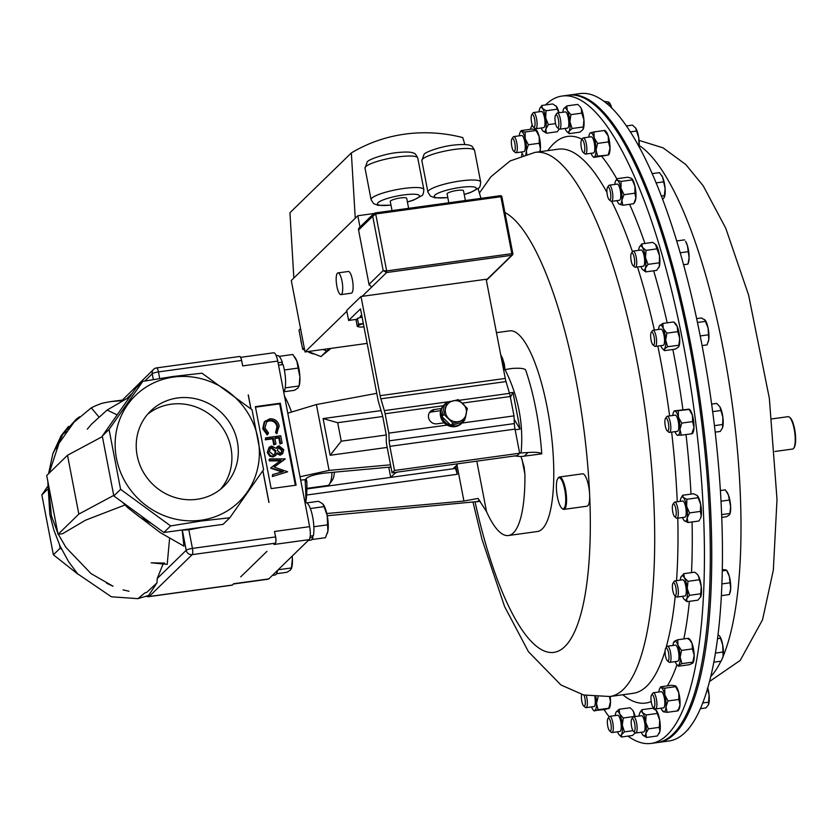<?xml version="1.0" encoding="UTF-8"?>
<svg xmlns="http://www.w3.org/2000/svg" width="837" height="837" viewBox="0 0 837 837"><rect width="100%" height="100%" fill="white"/><g stroke="black" fill="none" stroke-linecap="round" stroke-linejoin="round"><path stroke-width="1.26" d="M177.507 397.993A52.522 49.613 45.8 0 0 150.618 411.019A52.522 49.613 45.8 0 0 142.374 470.404A52.522 49.613 45.8 0 0 197.009 499.302A52.522 49.613 45.8 0 0 223.897 486.276A52.522 49.613 45.8 0 0 232.142 426.891A52.522 49.613 45.8 0 0 177.507 397.993M220.549 489.237A52.522 49.613 45.8 0 0 224.609 431.055A52.522 49.613 45.8 0 0 171.104 404.219A52.522 49.613 45.8 0 0 147.574 414.284M658.51 742.419L669.276 740.933A326.733 87.927 -97.8 0 0 715.53 435.198A326.733 87.927 -97.8 0 0 596.875 96.893A326.733 87.927 -97.8 0 0 580.093 93.577L569.327 95.062A326.733 87.927 82.2 0 1 676.233 279.495A326.733 87.927 82.2 0 1 707.882 632.102A326.733 87.927 82.2 0 1 658.51 742.419A326.733 87.927 82.2 0 1 657.798 742.503M774.957 451.467L792.576 449.04A16.332 4.394 -97.8 0 0 793.706 448.224A16.332 4.394 -97.8 0 0 794.7 432.258A16.332 4.394 -97.8 0 0 789.417 417.15A16.332 4.394 -97.8 0 0 788.956 416.836A16.332 4.394 -97.8 0 0 788.119 416.669L771.913 418.898M789.417 417.15L790.086 417.684A15.683 4.216 82.2 0 1 795.15 432.195A15.683 4.216 82.2 0 1 794.187 447.523L793.706 448.224M556.417 488.818A15.683 4.216 -97.8 0 0 561.951 508.352A15.683 4.216 -97.8 0 0 565.707 497.733A15.683 4.216 -97.8 0 0 562.61 482.122A15.683 4.216 -97.8 0 0 557.84 478.513A15.683 4.216 -97.8 0 0 556.417 488.818M557.84 478.513L558.331 477.812A16.332 4.394 82.2 0 1 559.461 477.006A16.332 4.394 82.2 0 1 566.534 497.827A16.332 4.394 82.2 0 1 563.918 509.367A16.332 4.394 82.2 0 1 562.61 508.896L561.951 508.352M559.461 477.006L582.573 473.815A16.332 4.394 82.2 0 1 589.635 494.646A16.332 4.394 82.2 0 1 587.03 506.186L563.918 509.367M673.084 504.104A6.55 1.758 82.2 0 1 675.836 508.917A6.55 1.758 82.2 0 1 675.511 516.722A6.55 1.758 82.2 0 1 674.664 516.711A6.55 1.758 82.2 0 1 672.55 510.654A6.55 1.758 82.2 0 1 672.948 504.251A6.55 1.758 82.2 0 1 673.084 504.104M674.015 502.755A8.171 2.197 82.2 0 1 674.162 502.514A8.171 2.197 82.2 0 1 674.329 502.326A8.171 2.197 82.2 0 1 674.727 502.106A8.171 2.197 82.2 0 1 677.897 509.105A8.171 2.197 82.2 0 1 677.363 518.082A8.171 2.197 82.2 0 1 676.955 518.291A8.171 2.197 82.2 0 1 676.306 518.051L674.664 516.711M674.727 502.106L682.657 501.018A8.171 2.197 82.2 0 1 685.838 508.017A8.171 2.197 82.2 0 1 685.294 516.984A8.171 2.197 82.2 0 1 684.896 517.203L676.955 518.291M650.747 334.047A6.55 1.758 82.2 0 1 651.259 332.394A6.55 1.758 82.2 0 1 653.666 335.093A6.55 1.758 82.2 0 1 654.461 343.055A6.55 1.758 82.2 0 1 652.975 344.844A6.55 1.758 82.2 0 1 650.747 334.047M651.259 332.394L652.473 330.657A8.171 2.197 82.2 0 1 653.038 330.249A8.171 2.197 82.2 0 1 655.758 335.03A8.171 2.197 82.2 0 1 656.47 343.955A8.171 2.197 82.2 0 1 655.266 346.434A8.171 2.197 82.2 0 1 654.618 346.194L652.975 344.844M653.038 330.249L660.968 329.15A8.171 2.197 82.2 0 1 663.689 333.942A8.171 2.197 82.2 0 1 664.4 342.867A8.171 2.197 82.2 0 1 663.197 345.336L655.266 346.434M583.985 695.076A6.55 1.758 82.2 0 1 585.053 699.188A6.55 1.758 82.2 0 1 583.724 706.062A6.55 1.758 82.2 0 1 581.663 700.36A6.55 1.758 82.2 0 1 581.663 694.448M586.339 695.62A8.171 2.197 82.2 0 1 587.019 698.832A8.171 2.197 82.2 0 1 586.026 707.652A8.171 2.197 82.2 0 1 585.366 707.411L583.724 706.062M594.814 696.886A8.171 2.197 82.2 0 1 594.95 697.734A8.171 2.197 82.2 0 1 593.956 706.564L586.026 707.652M581.181 146.778A6.55 1.758 82.2 0 1 581.537 140.03A6.55 1.758 82.2 0 1 584.571 145.607A6.55 1.758 82.2 0 1 583.253 152.48A6.55 1.758 82.2 0 1 581.181 146.778M581.537 140.03L582.751 138.293A8.171 2.197 82.2 0 1 583.316 137.885A8.171 2.197 82.2 0 1 586.549 145.251A8.171 2.197 82.2 0 1 585.544 154.071A8.171 2.197 82.2 0 1 584.885 153.83L583.253 152.48M583.316 137.885L591.246 136.787A8.171 2.197 82.2 0 1 594.479 144.152A8.171 2.197 82.2 0 1 593.475 152.972L585.544 154.071M555.58 123.688A6.55 1.758 82.2 0 1 555.58 115.14A6.55 1.758 82.2 0 1 558.279 118.927A6.55 1.758 82.2 0 1 558.813 125.581A6.55 1.758 82.2 0 1 557.296 127.601A6.55 1.758 82.2 0 1 555.58 123.688M555.58 115.14L556.793 113.403A8.171 2.197 82.2 0 1 557.358 112.995A8.171 2.197 82.2 0 1 560.162 118.122A8.171 2.197 82.2 0 1 559.587 129.18A8.171 2.197 82.2 0 1 558.938 128.94L557.296 127.601M557.358 112.995L565.299 111.907A8.171 2.197 82.2 0 1 568.093 117.023A8.171 2.197 82.2 0 1 567.528 128.092L559.587 129.18M610.654 722.279A6.55 1.758 82.2 0 1 611.188 728.943A6.55 1.758 82.2 0 1 609.681 730.952A6.55 1.758 82.2 0 1 607.955 727.039A6.55 1.758 82.2 0 1 607.965 718.502A6.55 1.758 82.2 0 1 610.654 722.279M607.965 718.502L609.179 716.765A8.171 2.197 82.2 0 1 609.744 716.357A8.171 2.197 82.2 0 1 612.538 721.473A8.171 2.197 82.2 0 1 611.973 732.542A8.171 2.197 82.2 0 1 611.324 732.302L609.681 730.952M609.744 716.357L617.675 715.258A8.171 2.197 82.2 0 1 620.479 720.385A8.171 2.197 82.2 0 1 619.903 731.444L611.973 732.542M666.848 648.393A6.55 1.758 82.2 0 1 668.983 656.386A6.55 1.758 82.2 0 1 667.413 660.811A6.55 1.758 82.2 0 1 667.235 660.634A6.55 1.758 82.2 0 1 665.258 654.45A6.55 1.758 82.2 0 1 665.697 648.351A6.55 1.758 82.2 0 1 666.848 648.393M665.697 648.351L666.911 646.614A8.171 2.197 82.2 0 1 667.476 646.206A8.171 2.197 82.2 0 1 668.344 646.666A8.171 2.197 82.2 0 1 670.939 655.517A8.171 2.197 82.2 0 1 669.705 662.391A8.171 2.197 82.2 0 1 669.045 662.151L667.413 660.811M667.476 646.206L675.407 645.118A8.171 2.197 82.2 0 1 676.286 645.568A8.171 2.197 82.2 0 1 678.87 654.419A8.171 2.197 82.2 0 1 677.635 661.303L669.705 662.391M606.951 192.238A6.55 1.758 82.2 0 1 607.505 187.342A6.55 1.758 82.2 0 1 610.759 194.759A6.55 1.758 82.2 0 1 609.221 199.792A6.55 1.758 82.2 0 1 606.951 192.238M607.505 187.342L608.719 185.605A8.171 2.197 82.2 0 1 609.284 185.197A8.171 2.197 82.2 0 1 612.778 194.864A8.171 2.197 82.2 0 1 611.512 201.382A8.171 2.197 82.2 0 1 610.864 201.142L609.221 199.792M609.284 185.197L617.214 184.098A8.171 2.197 82.2 0 1 620.709 193.765A8.171 2.197 82.2 0 1 619.443 200.284L611.512 201.382M634.038 721.117A6.55 1.758 82.2 0 1 635.084 728.65A6.55 1.758 82.2 0 1 633.504 731.402A6.55 1.758 82.2 0 1 632.249 729.09A6.55 1.758 82.2 0 1 631.789 718.941A6.55 1.758 82.2 0 1 634.038 721.117M631.789 718.941L633.013 717.204A8.171 2.197 82.2 0 1 633.578 716.796A8.171 2.197 82.2 0 1 635.806 719.914A8.171 2.197 82.2 0 1 637.135 728.316A8.171 2.197 82.2 0 1 635.806 732.982A8.171 2.197 82.2 0 1 635.147 732.741L633.504 731.402M633.578 716.796L641.508 715.708A8.171 2.197 82.2 0 1 643.737 718.826A8.171 2.197 82.2 0 1 645.065 727.217A8.171 2.197 82.2 0 1 643.737 731.894L635.806 732.982M532.206 124.839A6.55 1.758 82.2 0 1 531.757 114.7A6.55 1.758 82.2 0 1 533.996 116.877A6.55 1.758 82.2 0 1 535.042 124.399A6.55 1.758 82.2 0 1 533.472 127.151A6.55 1.758 82.2 0 1 532.206 124.839M531.757 114.7L532.97 112.964A8.171 2.197 82.2 0 1 533.535 112.556A8.171 2.197 82.2 0 1 535.764 115.673A8.171 2.197 82.2 0 1 537.092 124.064A8.171 2.197 82.2 0 1 535.764 128.741A8.171 2.197 82.2 0 1 535.105 128.5L533.472 127.151M533.535 112.556L541.466 111.457A8.171 2.197 82.2 0 1 543.694 114.575A8.171 2.197 82.2 0 1 545.023 122.976A8.171 2.197 82.2 0 1 543.694 127.642L535.764 128.741M512.955 150.158A6.55 1.758 82.2 0 1 511.438 143.912A6.55 1.758 82.2 0 1 511.972 138.733A6.55 1.758 82.2 0 1 513.688 139.622A6.55 1.758 82.2 0 1 515.278 147.626A6.55 1.758 82.2 0 1 513.688 151.183A6.55 1.758 82.2 0 1 512.955 150.158M511.972 138.733L513.186 136.986A8.171 2.197 82.2 0 1 513.751 136.588A8.171 2.197 82.2 0 1 515.33 138.105A8.171 2.197 82.2 0 1 517.287 147.019A8.171 2.197 82.2 0 1 515.99 152.763A8.171 2.197 82.2 0 1 515.33 152.533L513.688 151.183M513.751 136.588L521.692 135.489A8.171 2.197 82.2 0 1 523.261 137.006A8.171 2.197 82.2 0 1 525.228 145.92A8.171 2.197 82.2 0 1 523.92 151.675L515.99 152.763M653.278 695.809A6.55 1.758 82.2 0 1 654.879 703.812A6.55 1.758 82.2 0 1 653.289 707.37A6.55 1.758 82.2 0 1 652.546 706.344A6.55 1.758 82.2 0 1 651.04 700.088A6.55 1.758 82.2 0 1 651.573 694.919A6.55 1.758 82.2 0 1 653.278 695.809M651.573 694.919L652.787 693.172A8.171 2.197 82.2 0 1 653.352 692.764A8.171 2.197 82.2 0 1 654.921 694.291A8.171 2.197 82.2 0 1 656.888 703.206A8.171 2.197 82.2 0 1 655.58 708.949A8.171 2.197 82.2 0 1 654.932 708.719L653.289 707.37M653.352 692.764L661.282 691.676A8.171 2.197 82.2 0 1 662.852 693.193A8.171 2.197 82.2 0 1 664.819 702.107A8.171 2.197 82.2 0 1 663.511 707.861L655.58 708.949M673.628 582.719A6.55 1.758 82.2 0 1 676.181 589.541A6.55 1.758 82.2 0 1 675.093 595.672A6.55 1.758 82.2 0 1 674.737 595.494A6.55 1.758 82.2 0 1 672.613 589.436A6.55 1.758 82.2 0 1 673.021 583.033A6.55 1.758 82.2 0 1 673.628 582.719M673.021 583.033L674.235 581.296A8.171 2.197 82.2 0 1 674.8 580.888A8.171 2.197 82.2 0 1 674.999 580.899A8.171 2.197 82.2 0 1 678.137 589.049A8.171 2.197 82.2 0 1 677.028 597.074A8.171 2.197 82.2 0 1 676.83 597.074A8.171 2.197 82.2 0 1 676.369 596.833L674.737 595.494M682.542 579.853A8.171 2.197 82.2 0 1 682.73 579.8A8.171 2.197 82.2 0 1 682.929 579.8A8.171 2.197 82.2 0 1 686.068 587.951A8.171 2.197 82.2 0 1 684.959 595.986L677.028 597.074M665.237 418.908A6.55 1.758 82.2 0 1 665.499 418.385A6.55 1.758 82.2 0 1 668.125 421.9A6.55 1.758 82.2 0 1 668.439 430.187A6.55 1.758 82.2 0 1 667.215 430.835A6.55 1.758 82.2 0 1 665.195 425.426A6.55 1.758 82.2 0 1 665.237 418.908M665.499 418.385L666.712 416.648A8.171 2.197 82.2 0 1 667.277 416.24A8.171 2.197 82.2 0 1 670.238 422.11A8.171 2.197 82.2 0 1 670.385 431.369A8.171 2.197 82.2 0 1 669.506 432.426A8.171 2.197 82.2 0 1 668.847 432.185L667.215 430.835M667.277 416.24L675.208 415.152A8.171 2.197 82.2 0 1 678.169 421.021A8.171 2.197 82.2 0 1 678.315 430.27A8.171 2.197 82.2 0 1 677.436 431.337L669.506 432.426M631.391 253.245L632.605 251.498A8.171 2.197 82.2 0 1 633.17 251.1A8.171 2.197 82.2 0 1 636.727 262.933A8.171 2.197 82.2 0 1 635.398 267.275A8.171 2.197 82.2 0 1 634.749 267.045L633.107 265.695A6.55 1.758 82.2 0 1 630.774 256.394A6.55 1.758 82.2 0 1 631.391 253.245A6.55 1.758 82.2 0 1 633.557 255.191A6.55 1.758 82.2 0 1 634.697 262.399A6.55 1.758 82.2 0 1 633.107 265.695M633.17 251.1L641.1 250.001A8.171 2.197 82.2 0 1 644.657 261.845A8.171 2.197 82.2 0 1 643.329 266.187L635.398 267.275M360.465 317.505L360.255 316.407A5.441 1.025 -10.9 0 1 360.287 316.24A5.441 1.025 -10.9 0 1 361.751 315.361M363.342 323.637A9.531 1.789 169.1 0 0 358.069 326.043A9.531 1.789 169.1 0 0 358.644 326.817A9.531 1.789 169.1 0 0 363.969 326.859M358.037 326.032L357.242 326.378L358.037 326.032L358.508 324.045L363.342 323.616M301.592 343.672A15.056 14.219 -134.2 0 1 300.985 341.444A15.056 14.219 -134.2 0 1 300.724 339.173M337.405 273.197A10.965 2.95 -97.8 0 0 336.683 285.229A10.965 2.95 -97.8 0 0 340.941 294.624A10.965 2.95 -97.8 0 0 341.486 294.342A10.965 2.95 -97.8 0 0 342.207 282.299A10.965 2.95 -97.8 0 0 337.949 272.904A10.965 2.95 -97.8 0 0 337.405 273.197M340.941 294.624L351.331 293.191A10.965 2.95 -97.8 0 0 351.875 292.908A10.965 2.95 -97.8 0 0 352.597 280.876A10.965 2.95 -97.8 0 0 348.338 271.481L337.949 272.904M448.81 202.795L447.104 193.912A8.36 1.569 -10.9 0 1 447.335 193.431A8.36 1.569 -10.9 0 1 456.144 190.585A8.36 1.569 -10.9 0 1 463.51 190.752L465.393 200.514M392.04 210.621L390.272 201.445A8.36 1.569 -10.9 0 1 390.513 200.964A8.36 1.569 -10.9 0 1 399.322 198.128A8.36 1.569 -10.9 0 1 406.688 198.285L408.623 208.329M306.897 488.358L327.612 485.502A27.066 7.282 -97.8 0 0 328.951 484.801A27.066 7.282 -97.8 0 0 329.485 484.163L332.415 479.957A23.143 6.225 -97.8 0 0 334.423 472.173M329.485 484.163A27.066 7.282 -97.8 0 0 331.986 472.392M201.037 520.206A74.19 70.088 -134.2 0 1 116.469 458.394A74.19 70.088 -134.2 0 1 173.479 377.079A74.19 70.088 -134.2 0 1 258.047 438.891A74.19 70.088 -134.2 0 1 201.037 520.206M142.792 381.358L173.238 376.462L202.01 373.197L252.042 409.774L263.582 469.651L229.851 517.758L201.079 521.022L170.622 525.918L120.591 489.342L109.061 429.475L142.792 381.358L136.023 387.95L102.292 436.067L113.822 495.933L163.853 532.51L223.081 524.349L229.851 517.758M476.808 461.166L486.527 511.637A101.287 27.255 -97.8 0 0 508.415 535.523L537.302 531.537A101.287 27.255 -97.8 0 0 542.292 528.9A101.287 27.255 -97.8 0 0 548.999 417.684A101.287 27.255 -97.8 0 0 509.649 330.856L496.456 332.676M504.753 369.598L502.65 358.717A101.287 27.255 -97.8 0 0 500.652 354.48M502.65 358.717L504.345 364.189L504.92 369.567M514.671 455.945L521.022 456.552L541.748 453.863A101.287 27.255 -97.8 0 0 525.563 369.818C524.108 368.374 519.526 367.924 511.846 368.479L503.602 369.818M521.022 456.552L524.129 466.92L524.904 474.265L521.985 459.105M508.415 535.523A101.287 27.255 -97.8 0 0 513.405 532.876A101.287 27.255 -97.8 0 0 524.904 474.265M545.546 104.949A326.733 87.927 82.2 0 1 562.014 96.067A326.733 87.927 82.2 0 1 703.436 512.589A326.733 87.927 82.2 0 1 651.207 743.423A326.733 87.927 82.2 0 1 627.959 736.11M609.158 716.796A326.733 87.927 82.2 0 1 604.042 709.64M651.207 743.423L657.087 742.618A326.733 87.927 -97.8 0 0 709.316 511.784A326.733 87.927 -97.8 0 0 567.894 95.251L562.014 96.067M450.201 401.593L450.149 401.394A12.764 12.063 -134.2 0 0 447.251 402.451M465.749 416.041A12.764 12.063 -134.2 0 1 465.121 418.49M463.74 421.095A12.764 12.063 -134.2 0 1 462.38 422.685A12.764 12.063 -134.2 0 1 444.834 421.953A12.764 12.063 -134.2 0 1 444.562 404.397A12.764 12.063 -134.2 0 1 446.194 403.078M464.64 420.205L462.463 422.329L450.798 425.322L441.8 416.533L444.478 404.752L446.655 402.639L443.987 414.409L452.974 423.198L464.64 420.205L467.318 408.435L458.32 399.647L446.655 402.639M462.38 422.685L461.574 423.459A12.764 12.063 -134.2 0 1 447.115 425.091A12.764 12.063 -134.2 0 1 444.133 422.831A12.764 12.063 -134.2 0 1 441.381 408.54A12.764 12.063 -134.2 0 1 443.223 405.746A12.764 12.063 -134.2 0 1 443.767 405.171L444.562 404.397M371.576 287.175L369.107 284.277L383.179 270.571L386.61 272.538L362.159 296.34L486.161 279.255L505.266 378.429A10.891 2.929 -97.8 0 0 506.019 381.578L509.503 393.359A10.891 2.929 82.2 0 1 510.256 396.508L513.991 415.884L462.014 423.041M447.115 425.091L388.839 433.127L389.205 440.837A10.891 2.929 -97.8 0 0 389.864 446.351L394.509 470.467L392.072 472.842L386.924 446.079A10.891 2.929 82.2 0 1 386.255 440.565L386.296 434.989L382.739 416.502L337.688 422.706L341.245 441.193L386.296 434.989M441.381 408.54L434.257 409.523A7.407 6.999 45.8 0 0 429.297 419.735A7.407 6.999 45.8 0 0 437.008 423.815L444.133 422.831M362.159 296.34L361.009 296.497L380.113 395.671A10.891 2.929 -97.8 0 0 380.866 398.82L384.35 410.601A10.891 2.929 82.2 0 1 385.104 413.75L388.839 433.127M521.545 155.672A326.733 87.927 82.2 0 1 522.131 153.453M530.26 129.337A326.733 87.927 82.2 0 1 532.238 124.943M697.263 495.556L697.252 495.546A12.241 3.296 82.2 0 1 697.263 495.556A12.241 3.296 82.2 0 1 700.663 504.376A12.241 3.296 82.2 0 1 701.186 516A12.241 3.296 82.2 0 1 700.423 518.501L701.186 516L700.412 511.407L700.663 504.376L697.252 495.546L693.601 493.757L682.71 495.253L681.14 497.774A12.241 3.296 -97.8 0 0 680.366 500.285A12.241 3.296 -97.8 0 0 680.23 501.353M675.564 323.699A12.241 3.296 82.2 0 1 677.279 326.576A12.241 3.296 82.2 0 1 679.686 338.242A12.241 3.296 82.2 0 1 678.734 346.644A12.241 3.296 82.2 0 1 678.713 346.675L679.686 338.242L677.729 331.651L677.279 326.576L673.722 321.931L675.564 323.699M610.163 696.489A12.241 3.296 82.2 0 1 610.508 701.636A12.241 3.296 82.2 0 1 609.482 707.861L609.19 708.364M605.015 130.541L605.842 131.336A12.241 3.296 82.2 0 1 608.196 135.96A12.241 3.296 82.2 0 1 610.037 148.055A12.241 3.296 82.2 0 1 609.001 154.28L608.708 154.782M565.09 128.427A12.241 3.296 -97.8 0 0 565.55 129.494A12.241 3.296 -97.8 0 0 566.931 131.618L569.17 133.648L580.062 132.141L583.075 129.358L583.933 119.858L581.767 113.141L581.276 108.569L579.895 106.445A12.241 3.296 82.2 0 1 581.276 108.569A12.241 3.296 82.2 0 1 583.933 119.858A12.241 3.296 82.2 0 1 583.075 129.358A12.241 3.296 82.2 0 1 583.054 129.4A12.241 3.296 82.2 0 1 583.044 129.411M634.268 716.702L633.651 711.921L632.27 709.807A12.241 3.296 82.2 0 1 633.651 711.921A12.241 3.296 82.2 0 1 635.22 716.577M688.663 638.369L690.002 639.656A12.241 3.296 82.2 0 1 692.042 643.381A12.241 3.296 82.2 0 1 694.176 655.308A12.241 3.296 82.2 0 1 693.162 662.601A12.241 3.296 82.2 0 1 693.078 662.747M631.789 178.616A12.241 3.296 82.2 0 1 631.82 178.647A12.241 3.296 82.2 0 1 634.99 186.358A12.241 3.296 82.2 0 1 635.858 198.254A12.241 3.296 82.2 0 1 634.98 201.591L633.714 203.747L635.858 198.254L634.896 193.201L634.99 186.358L631.82 178.647M656.072 710.226A12.241 3.296 82.2 0 1 656.103 710.247A12.241 3.296 82.2 0 1 656.449 710.623A12.241 3.296 82.2 0 1 659.702 720.207A12.241 3.296 82.2 0 1 659.891 731.444A12.241 3.296 82.2 0 1 659.263 733.191A12.241 3.296 82.2 0 1 659.148 733.39M556.04 105.975A12.241 3.296 82.2 0 1 556.061 106.006A12.241 3.296 82.2 0 1 556.406 106.383A12.241 3.296 82.2 0 1 559.011 112.775M536.14 129.902A12.241 3.296 82.2 0 1 536.287 130.038A12.241 3.296 82.2 0 1 539.206 136.672A12.241 3.296 82.2 0 1 540.409 148.745A12.241 3.296 82.2 0 1 539.959 151.696M675.741 686.089A12.241 3.296 82.2 0 1 675.877 686.214A12.241 3.296 82.2 0 1 678.797 692.858A12.241 3.296 82.2 0 1 680.01 704.932A12.241 3.296 82.2 0 1 679.048 709.169L678.148 710.697M697.169 574.203A12.241 3.296 82.2 0 1 697.326 574.339A12.241 3.296 82.2 0 1 698.361 575.783A12.241 3.296 82.2 0 1 701.249 586.601A12.241 3.296 82.2 0 1 700.736 596.771A12.241 3.296 82.2 0 1 700.485 597.283A12.241 3.296 82.2 0 1 700.464 597.325L701.249 586.601L698.361 575.783L696.886 573.92L694.71 572.184L683.819 573.68L680.952 577.08A12.241 3.296 -97.8 0 0 680.303 580.135M689.353 409.251L689.803 409.691A12.241 3.296 82.2 0 1 692.45 415.298A12.241 3.296 82.2 0 1 693.978 427.435A12.241 3.296 82.2 0 1 692.963 432.635L692.419 433.576M655.622 244.467A12.241 3.296 82.2 0 1 655.706 244.54A12.241 3.296 82.2 0 1 656.386 245.408A12.241 3.296 82.2 0 1 659.483 255.651A12.241 3.296 82.2 0 1 659.315 266.407A12.241 3.296 82.2 0 1 658.865 267.495A12.241 3.296 82.2 0 1 658.803 267.589M440.618 410.685L431.819 411.898A7.407 6.999 45.8 0 0 429.402 412.704M509.367 392.919L512.966 392.427L510.424 397.355M387.186 447.418L330.155 455.276L323.092 418.584L381.044 410.601M323.092 418.584L337.688 422.706M356.876 319.315L348.61 320.456L360.506 308.874L377.979 399.636A10.891 2.929 82.2 0 0 378.742 402.785L382.216 414.577A10.891 2.929 -97.8 0 1 382.718 416.47L382.739 416.502M330.155 455.276L341.245 441.193M512.966 392.427L520.028 429.109L515.153 429.789M520.028 429.109L514.148 419.243M291.36 411.563A81.681 21.982 -97.8 0 0 284.507 396.173M390.963 467.025L326.315 472.905C316.585 474.004 310.067 475.73 306.75 478.073L305.076 479.706A81.681 21.982 -97.8 0 1 305.787 502.608M306.614 495.033L457.316 474.276L455.046 466.868M457.316 474.276L455.757 466.178M456.657 463.939A10.891 2.04 169.1 0 1 457.211 464.43A10.891 2.04 169.1 0 1 456.908 465.058L453.068 468.793L455.359 468.479M453.068 468.793L390.722 477.383L394.562 473.648L394.342 472.528M306.886 488.934L390.722 477.383L388.766 467.224M397.575 472.078A10.891 2.04 169.1 0 0 394.562 473.648M287.782 413.185L316.396 404.533L376.765 393.338M300.661 480.093L305.076 479.706M524.161 456.28L528.032 452.524L521.074 452.943C523.753 424.213 518.396 396.414 505.014 369.556M316.396 404.533L329.087 470.394L390.534 464.807M519.641 453.068L521.074 452.943M329.087 470.394L300.023 476.776M541.748 453.863C540.315 452.419 535.743 451.97 528.032 452.524M326.775 513.52L463.928 501.049L456.981 464.985M327.246 515.738L480.208 501.3M486.527 511.637L478.021 498.423L463.928 501.049M479.245 500.013L477.331 501.886M255.379 406.646L271.157 488.609L296.099 485.178L280.311 403.214L255.379 406.646M248.296 394.928L250.985 408.864L248.296 394.928M269.001 502.451L262.881 470.666L269.001 502.451M240.669 357.336L273.699 352.785A10.891 2.929 82.2 0 1 277.748 361.082L309.627 526.651A10.891 2.929 82.2 0 1 309.094 539.645L268.771 578.911A10.891 2.929 82.2 0 1 268.227 579.194L233.481 583.985M266.982 551.353L240.711 576.86M280.249 460.873L269.336 460.915L269.064 459.544L269.702 458.917L285.155 458.854L274.201 467.098M285.197 459.053L274.044 467.046L287.656 471.806L272.339 476.535L272.716 474.537L283.272 471.587L270.675 467.893L281.117 460.256L269.974 460.298L269.336 460.915M281.912 471.963L270.738 468.197M282.707 453.602L280.73 454.596L277.162 452.869L275.812 455.37L273.72 456.364L270.372 455.642L267.945 451.823L269.127 447.251L271.606 446.027L276.315 448.465L277.34 446.655L279.077 445.807L283.795 449.731L282.707 453.602L280.081 455.213L276.513 453.487M275.812 455.37L273.082 456.981L269.734 456.259L267.306 452.451L269.127 447.251M276.053 448.14L277.34 446.655M282.142 443.171L280.594 443.39L279.432 437.332L274.798 437.971L275.959 444.028L274.41 444.238L273.249 438.19L265.904 439.195L265.643 437.835L280.709 435.753L282.142 443.171L279.956 444.008L278.794 437.96L274.892 438.494M275.959 444.028L273.772 444.865L272.611 438.808L265.266 439.823L265.643 437.835M277.35 433.011L276.21 431.944L277.654 426.054C276.587 422.015 274.023 420.059 269.964 420.195L266.637 421.754L264.921 427.906L268.489 433.001L267.819 434.319L263.383 428.136L264.806 421.482L269.807 418.814C274.787 418.626 277.926 421.001 279.213 425.928L276.702 433.629L275.572 432.562L277.016 426.682C275.948 422.633 273.385 420.687 269.326 420.823L266.323 422.078M267.819 434.319L267.181 434.947L262.745 428.753L264.168 422.11L265.371 420.875L264.168 422.11M295.356 485.282L279.673 403.832L255.473 407.169M242.688 365.79L241.569 360.454A5.231 1.402 -97.8 0 0 239.633 356.478L156.498 367.924A5.231 1.402 82.2 0 1 158.444 371.91L241.569 360.454A5.231 0.983 -10.9 0 1 241.652 360.444L242.688 365.79M274.505 531.485L275.645 536.936A5.231 1.402 82.2 0 1 275.383 543.171L273.971 544.479L275.3 543.182A5.231 1.402 -97.8 0 0 275.561 536.946L274.505 531.485L309.627 526.651M232.393 585.032A5.231 4.938 -134.2 0 1 232.32 585.042L233.649 583.745L232.393 585.032A5.231 1.402 82.2 0 1 232.142 585.168A5.231 1.402 82.2 0 1 232.1 585.168M279.673 403.832L280.311 403.214M263.383 428.136L262.745 428.753M269.964 420.195L269.326 420.823M277.654 426.054L277.016 426.682M276.21 431.944L275.572 432.562M265.904 439.195L265.266 439.823M273.249 438.19L272.611 438.808M274.41 444.238L273.772 444.865M279.432 437.332L278.794 437.96M280.594 443.39L279.956 444.008M282.236 449.867L279.317 447.167L278.24 447.711L277.424 450.588L280.51 453.225L281.577 452.681L282.236 449.867L281.598 450.494L278.679 447.795L277.957 448.057M275.886 450.84L271.816 447.408L270.288 448.161L269.493 451.624L273.427 455.004L274.902 454.271L275.886 450.84L275.247 451.457L271.178 448.025L270.006 448.496M280.73 454.596L280.081 455.213M267.945 451.823L267.306 452.451M270.372 455.642L269.734 456.259M273.72 456.364L273.082 456.981M281.232 452.953L281.598 450.494M279.317 447.167L278.679 447.795M274.557 454.564L275.247 451.457M271.816 447.408L271.178 448.025M269.974 460.298L269.702 458.917M287.656 471.806L272.339 476.535M272.977 475.908L272.716 474.537M311.824 539.562L325.478 537.678L327.916 531.066L327.56 524.841L313.844 526.735M310.349 508.53L324.065 506.647L327.204 515.55L327.56 524.841M306.771 502.891L318.468 501.279L322.653 503.769L324.065 506.647M327.372 533.305A16.332 4.394 -97.8 0 0 327.424 533.159A16.332 4.394 -97.8 0 0 327.916 531.066A16.332 4.394 82.2 0 0 327.204 515.55A16.332 4.394 -97.8 0 0 323.521 504.837A16.332 4.394 -97.8 0 0 323.438 504.711M312.483 535.806L312.954 537.406A18.927 5.095 -97.8 0 1 310.82 540.127L308.236 540.482M310.213 536.119L313.383 535.69A18.927 5.095 -97.8 0 0 312.159 514.588A18.927 5.095 -97.8 0 0 305.651 502.618L305.024 502.713M309.941 537.825L312.954 537.406M276.524 573.722L286.965 572.278L290.575 569.934L291.402 567.967L291.349 568.794M278.135 569.788L291.402 567.967L292.385 558.813A16.332 4.394 -97.8 0 0 292.186 556.103M292.123 556.166L292.385 558.813A16.332 4.394 -97.8 0 1 291.6 568.041L291.36 568.794M272.412 575.364L274.996 575.009A18.927 5.095 -97.8 0 0 277.612 570.3M298.087 368.081L299.887 376.849L299.102 386.077A16.332 4.394 -97.8 0 0 299.887 376.849A16.332 4.394 -97.8 0 0 296.853 361.092L298.087 368.081L284.36 369.975M285.187 387.887L298.903 385.993L298.077 387.96L294.467 390.314L284.025 391.747M279.15 356.363L292.835 354.48L296.853 361.092A16.332 4.394 82.2 0 0 295.199 357.755L294.645 356.918M282.289 364.65L282.289 362.159A18.927 5.095 -97.8 0 0 277.329 355.537L276.2 355.694M281.787 364.723L281.964 363.802M283.743 392.187A18.927 5.095 -97.8 0 0 283.063 364.545L278.533 365.162M278.062 362.735L282.289 362.159M77.862 574.119L53.38 554.795L41.85 494.918L47.531 486.59M125.037 504.962L85.604 520.154L62.576 533.713L58.046 534.341L78.835 514.096L113.717 495.41M58.046 534.341L46.715 475.51L67.504 455.265L102.396 436.59M67.504 455.265L78.835 514.096M108.036 465.686L108.14 466.251L108.036 465.686M121.857 400.609L153.569 369.358A5.231 4.938 -134.2 0 0 152.229 373.794L144.832 380.992M47.803 481.129L49.822 514.357L53.85 530.02L60.076 546.069L68.488 561.501L77.548 573.753L111.373 596.791L137.906 598.654L148.599 595.484L156.948 582.897L157.241 578.493L163.016 564.169M164.659 563.092L151.194 562.82L167.201 564.389L169.534 539.059M141.171 518.04L160.296 532.646L183.931 546.142L182.225 530.512M239.633 356.478A5.231 5.231 0 0 1 239.717 356.468A5.231 1.402 82.2 0 1 239.717 356.468A5.231 1.402 82.2 0 1 241.652 360.444M137.906 598.654L144.906 592.868M145.042 592.837L146.757 592.408L156.948 582.897M121.951 400.138L110.819 401.572L121.668 400.703M52.888 453.56L59.72 440.513M79.609 416.753L76.219 419.191L62.796 434.288L66.186 431.693M111.593 401.446C98.63 403.716 101.654 403.601 95.973 405.589L91.254 407.839L98.839 416.857M87.278 429.214L91.474 424.192L107.105 410.057L117.138 414.89M59.49 544.793L60.149 548.204L61.593 549.25M187.478 529.256L189.078 529.8L190.648 528.817L189.078 529.8L187.478 529.256M60.149 548.204L53.38 554.795M47.479 489.425L41.85 494.918M163.853 532.51L170.622 525.918M113.822 495.933L120.591 489.342M102.292 436.067L109.061 429.475M306.007 478.806L306.844 481.327A54.457 14.658 82.2 0 1 305.787 502.367M306.844 481.327L305.212 481.547M306.091 480.605L305.149 480.731M367.15 343.39L305.045 351.948L346.842 311.259M308.267 351.509L320.927 356.572L331.013 348.37M304.678 350.065L302.67 349.259L304.229 347.732M300.546 328.575L298.976 330.102L302.67 349.259M359.994 227.036L357.817 215.737L355.254 218.227L351.352 152.93A153.569 145.073 -134.2 0 1 462.767 137.582L464.838 144.519M305.045 351.948L291.286 280.521L355.254 218.227M293.85 278.02L289.947 212.734L351.352 152.93M358.435 229.411L369.169 285.155L358.435 229.411L358.822 228.177L373.689 213.707L372.727 216.27L375.708 213.969L386.673 270.906L511.836 253.663L500.871 196.726L375.708 213.969L375.206 212.933L373.689 213.707L375.206 212.933L500.369 195.691L375.279 212.954M358.654 229.966L372.727 216.27L383.179 270.571L386.673 270.906L386.61 272.538L511.763 255.285L511.836 253.663L512.851 253.716L501.886 196.779L500.871 196.726L500.369 195.691A1.36 1.36 0 0 1 501.886 196.779L512.788 253.663M373.888 213.519L357.817 215.737M480.982 198.359L478.053 188.587M320.927 356.572L326.681 350.975L322.967 349.479M326.681 350.975L329.642 348.558M314.586 354.041A15.056 14.219 -134.2 0 1 307.796 351.571M348.61 320.456L346.685 310.454L361.009 296.497M513.991 415.884L514.357 423.585A10.891 2.929 -97.8 0 0 515.017 429.109L519.662 453.225L394.509 470.467M519.662 453.225L517.235 455.59L392.072 472.842M362.086 317.077L357.409 318.332L356.143 320.655L357.242 326.378M357.409 318.332L358.508 324.045M450.798 425.322L452.974 423.198M441.8 416.533L443.987 414.409M452.712 400.923A10.891 10.285 -134.2 0 1 463.039 403.821A10.891 10.285 -134.2 0 1 466.209 414.095A10.891 10.285 -134.2 0 1 459.042 421.482A10.891 10.285 45.8 0 1 448.705 418.584A10.891 10.285 -134.2 0 1 445.546 408.299A10.891 10.285 -134.2 0 1 452.712 400.923M655.706 244.54L652.714 242.374L641.822 243.881L642.387 247.333A12.241 3.296 82.2 0 1 645.473 257.576L646.059 250.368L656.951 248.861L659.483 255.651L659.315 266.407L656.616 270.382L645.725 271.879L645.306 268.332A12.241 3.296 -97.8 0 0 645.473 257.576L648.005 264.366L658.897 262.86M646.059 250.368L642.387 247.333A12.241 3.296 -97.8 0 0 639.583 246.769A12.241 3.296 -97.8 0 0 639.133 247.857A12.241 3.296 -97.8 0 0 638.673 250.336M640.901 266.522A12.241 3.296 -97.8 0 0 642.052 268.855A12.241 3.296 -97.8 0 0 642.743 269.713A12.241 3.296 -97.8 0 0 645.306 268.332L648.005 264.366M655.507 244.362L656.951 248.861M641.822 243.881L639.583 246.769M642.816 269.786L645.725 271.879M678.273 410.925L678.441 417.224A12.241 3.296 -97.8 0 0 674.789 411.103L689.165 409.429L692.45 415.298L692.617 421.597L693.978 427.435L691.864 433.451M688.799 409.178L674.423 410.852M674.789 411.103A12.241 3.296 -97.8 0 0 673.68 411.909A12.241 3.296 -97.8 0 0 672.781 415.487M677.489 435.125L681.339 435.198L679.968 429.36L681.726 423.093L692.617 421.597M675.009 431.672A12.241 3.296 -97.8 0 0 676.84 434.863A12.241 3.296 -97.8 0 0 677.855 435.376A12.241 3.296 -97.8 0 0 679.968 429.36A12.241 3.296 82.2 0 0 678.441 417.224L681.726 423.093M681.339 435.198L692.23 433.702M684.52 599.648L686.989 601.667L697.88 600.171L700.736 596.771M680.952 577.08A12.241 3.296 -97.8 0 1 681.203 576.567A12.241 3.296 -97.8 0 1 684.352 577.718A12.241 3.296 -97.8 0 1 687.24 588.526L688.014 581.317L684.352 577.718L683.819 573.68M682.532 596.321A12.241 3.296 -97.8 0 0 683.327 598.068A12.241 3.296 -97.8 0 0 684.373 599.512A12.241 3.296 -97.8 0 0 686.727 598.706L689.594 595.316L700.485 593.81M686.989 601.667L686.727 598.706A12.241 3.296 82.2 0 0 687.24 588.526L689.594 595.316M688.014 581.317L698.905 579.821M667.957 700.956L666.001 706.857A12.241 3.296 -97.8 0 0 664.787 694.783L667.957 700.956L678.838 699.46L680.01 704.932L678.054 710.833L677.614 709.912M678.838 699.46L678.797 692.858L675.197 685.765L671.64 685.273L660.749 686.779L661.188 687.69L660.749 686.779M664.745 688.181L661.188 687.69A12.241 3.296 -97.8 0 1 664.787 694.783L664.745 688.181L675.637 686.675L675.197 685.765M661.188 687.69A12.241 3.296 -97.8 0 0 659.755 688.443A12.241 3.296 -97.8 0 0 658.855 692.011M661.084 708.196A12.241 3.296 -97.8 0 0 662.925 711.387A12.241 3.296 -97.8 0 0 663.605 711.837L663.166 710.927L663.605 711.837L667.162 712.329L678.054 710.833M663.605 711.837A12.241 3.296 82.2 0 0 666.001 706.857L667.162 712.329M539.771 151.727L540.409 148.745L539.248 143.273L539.206 136.672L535.607 129.578L532.05 129.086L521.158 130.593L521.597 131.503L521.158 130.593M526.766 154.039L526.4 150.67L528.356 144.77L525.197 138.597L525.155 131.995L536.046 130.499L535.607 129.578M521.482 152.01A12.241 3.296 -97.8 0 0 523.219 155.096M525.72 154.332A12.241 3.296 -97.8 0 0 526.4 150.67A12.241 3.296 -97.8 0 0 525.197 138.597A12.241 3.296 -97.8 0 0 521.597 131.503L525.155 131.995M519.254 135.824A12.241 3.296 82.2 0 1 520.164 132.256A12.241 3.296 82.2 0 1 521.597 131.503M528.356 144.77L539.248 143.273M558.781 112.807L556.061 106.006M556.406 106.383L552.734 103.955L541.842 105.462L542.397 108.308L546.069 110.735L556.961 109.228M541.267 127.977A12.241 3.296 -97.8 0 0 542.763 130.792L546.435 133.219L557.327 131.712L559.137 129.076M546.435 133.219L545.839 129.128L548.371 124.608L545.661 117.891A12.241 3.296 -97.8 0 0 542.397 108.308A12.241 3.296 82.2 0 0 539.938 108.224A12.241 3.296 82.2 0 0 539.321 109.971A12.241 3.296 -97.8 0 0 539.038 111.792M542.763 130.792A12.241 3.296 -97.8 0 0 543.108 131.168A12.241 3.296 -97.8 0 0 545.839 129.128A12.241 3.296 -97.8 0 0 545.661 117.891L546.069 110.735M540.064 108.036L541.842 105.462M548.371 124.608L555.569 123.625M648.403 728.86L645.882 733.379A12.241 3.296 -97.8 0 0 645.704 722.132L648.403 728.86L659.294 727.353L659.891 731.444L657.369 735.964L646.478 737.46L642.806 735.043A12.241 3.296 -97.8 0 1 641.299 732.229M659.294 727.353L659.702 720.207L656.103 710.247M656.449 710.623L652.766 708.207L641.885 709.703L640.106 712.277M639.07 716.043A12.241 3.296 -97.8 0 1 639.353 714.223A12.241 3.296 -97.8 0 1 639.981 712.475A12.241 3.296 -97.8 0 1 642.439 712.559A12.241 3.296 -97.8 0 1 645.704 722.132L646.112 714.976L642.439 712.559L641.885 709.703M642.806 735.043A12.241 3.296 82.2 0 0 643.14 735.42A12.241 3.296 82.2 0 0 645.882 733.379L646.478 737.46M646.112 714.976L657.003 713.48M616.963 178.71L617.455 180.29A12.241 3.296 -97.8 0 0 615.697 180.865L616.963 178.71L627.855 177.214L631.464 178.354M615.697 180.865A12.241 3.296 -97.8 0 0 614.808 184.203A12.241 3.296 -97.8 0 0 614.787 184.433M617.015 200.618A12.241 3.296 -97.8 0 0 618.857 203.809L619.202 204.102A12.241 3.296 -97.8 0 0 621.849 200.189L624.004 194.697L620.981 188.283L621.075 181.43L631.966 179.934M618.857 203.809A12.241 3.296 -97.8 0 0 619.202 204.102L622.822 205.243L621.849 200.189A12.241 3.296 -97.8 0 0 620.981 188.283A12.241 3.296 82.2 0 0 617.455 180.29L621.075 181.43M622.822 205.243L633.714 203.747M624.004 194.697L634.896 193.201M681.517 650.412L680.167 657.233A12.241 3.296 -97.8 0 0 678.033 645.306L681.517 650.412L692.408 648.916L694.176 655.308L692.659 663.207L692.827 662.13L681.935 663.626L678.65 665.133L678.493 666.21L678.65 665.133A12.241 3.296 -97.8 0 1 677.039 664.829L678.378 666.116M678.493 666.21L689.385 664.714L692.659 663.207M692.408 648.916L692.042 643.381L688.558 638.275L688.391 639.353M674.381 641.278A12.241 3.296 -97.8 0 1 678.033 645.306L677.667 639.771L674.381 641.278L674.224 642.356L674.381 641.278A12.241 3.296 -97.8 0 0 673.879 641.885A12.241 3.296 -97.8 0 0 672.979 645.453M675.208 661.638A12.241 3.296 -97.8 0 0 677.039 664.829M678.65 665.133A12.241 3.296 82.2 0 0 680.167 657.233L681.935 663.626M677.667 639.771L688.558 638.275M635.461 732.71L632.437 735.493L621.556 736.999L619.317 734.97A12.241 3.296 82.2 0 1 617.936 732.856A12.241 3.296 -97.8 0 1 617.476 731.779M631.464 709.023L630.031 707.778L619.15 709.274L616.126 712.067A12.241 3.296 -97.8 0 0 615.247 715.593M616.147 712.025A12.241 3.296 -97.8 0 0 616.126 712.067L616.158 712.025A12.241 3.296 -97.8 0 1 619.642 713.856A12.241 3.296 -97.8 0 1 622.309 725.145A12.241 3.296 -97.8 0 1 621.452 734.645L624.465 731.852L622.309 725.145L623.262 718L619.642 713.856L619.15 709.274M619.317 734.97A12.241 3.296 82.2 0 0 621.452 734.645L621.556 736.999M623.262 718L634.153 716.493M624.465 731.852L632.95 730.691M579.089 105.671L577.656 104.426L566.764 105.922L567.266 110.494L570.886 114.638L581.767 113.141M566.764 105.922L563.751 108.705A12.241 3.296 82.2 0 1 563.772 108.674L563.751 108.705A12.241 3.296 -97.8 0 0 562.862 112.242M569.17 133.648L569.066 131.283A12.241 3.296 -97.8 0 0 569.924 121.783L570.886 114.638M566.931 131.618A12.241 3.296 -97.8 0 0 569.066 131.283L572.089 128.5L569.924 121.783A12.241 3.296 -97.8 0 0 567.266 110.494A12.241 3.296 82.2 0 0 563.772 108.674L563.772 108.674M572.089 128.5L582.971 127.004M604.523 130.865L608.196 135.96L608.468 141.903L610.037 148.055L608.206 155.044L597.587 156.121L596.028 149.98L597.576 143.409L594.186 137.896L593.904 131.953L604.795 130.446M593.935 157.387L608.206 155.044M590.252 133.209L590.524 132.801A12.241 3.296 -97.8 0 0 589.719 133.554A12.241 3.296 -97.8 0 0 588.819 137.122M591.048 153.307A12.241 3.296 -97.8 0 0 592.889 156.498A12.241 3.296 -97.8 0 0 594.207 156.969A12.241 3.296 -97.8 0 0 596.028 149.98A12.241 3.296 -97.8 0 0 594.186 137.896A12.241 3.296 82.2 0 0 590.524 132.801L593.904 131.953M594.207 156.969L597.587 156.121M597.576 143.409L608.468 141.903M595.944 696.98A12.241 3.296 -97.8 0 1 596.509 703.561L598.068 709.713L608.959 708.207L605.297 709.473L594.678 710.55A12.241 3.296 -97.8 0 0 596.509 703.561L598.057 696.991M608.687 708.625L610.508 701.636L609.441 696.583M598.068 709.713L594.406 710.969M594.678 710.55A12.241 3.296 82.2 0 1 593.36 710.09A12.241 3.296 82.2 0 1 591.518 706.899M660.77 345.671A12.241 3.296 -97.8 0 0 660.895 345.984A12.241 3.296 -97.8 0 0 662.611 348.862L664.452 350.63L675.344 349.134L678.504 346.978M659.451 325.917A12.241 3.296 -97.8 0 1 659.671 325.583A12.241 3.296 -97.8 0 1 663.27 328.512L662.831 323.427L659.451 325.917A12.241 3.296 -97.8 0 0 658.541 329.496M664.452 350.63L664.494 348.914L667.644 346.759L665.687 340.167L666.838 333.157L677.729 331.651M662.611 348.862A12.241 3.296 -97.8 0 0 664.494 348.914A12.241 3.296 -97.8 0 0 665.687 340.167A12.241 3.296 82.2 0 0 663.27 328.512L666.838 333.157M662.831 323.427L673.722 321.931M667.644 346.759L678.535 345.252M682.458 517.538A12.241 3.296 -97.8 0 0 684.3 520.729L687.962 522.529L698.853 521.022L699.816 519.536M681.14 497.774A12.241 3.296 -97.8 0 1 683.243 497.481A12.241 3.296 -97.8 0 1 686.654 506.301L686.895 499.27L683.243 497.481L682.71 495.253M684.3 520.729L684.3 520.729A12.241 3.296 -97.8 0 0 684.31 520.729A12.241 3.296 -97.8 0 0 687.187 517.936L689.521 512.914L700.412 511.407M687.962 522.529L687.187 517.936A12.241 3.296 82.2 0 0 686.654 506.301L689.521 512.914M686.895 499.27L697.786 497.774M568.605 95.167A326.733 87.927 82.2 0 1 569.327 95.062M683.463 264.733L687.962 264.105L688.485 262.536A12.241 3.296 -97.8 0 0 689.102 257.754A12.241 3.296 -97.8 0 0 687.418 245.628A12.241 3.296 -97.8 0 0 685.555 241.307L687.418 245.628L689.102 257.754L687.962 264.105L683.484 264.806M722.582 427.676L722.54 427.822A12.241 3.296 -97.8 0 0 722.582 427.676A12.241 3.296 -97.8 0 0 722.875 417.349A12.241 3.296 -97.8 0 0 719.883 406.803L722.875 417.349L722.54 427.822L720.27 431.442L715.185 432.143M719.663 406.458L719.653 406.437A12.241 3.296 82.2 0 1 719.663 406.458A12.241 3.296 82.2 0 1 719.883 406.803L716.734 403.413L711.628 404.114M730.105 592.334A12.241 3.296 -97.8 0 0 730.701 588.547A12.241 3.296 -97.8 0 0 729.33 576.431L730.701 588.547L729.362 594.563L730.105 592.334M726.568 570.185L727.186 571.106A12.241 3.296 82.2 0 1 729.33 576.431L726.621 570.332L725.7 569.819L726.621 570.332L722.373 570.918M707.861 688.223A12.241 3.296 82.2 0 1 709.085 695.024L708.395 704.88L705.978 707.903L700.611 708.636M708.667 704.21L708.636 704.283A12.241 3.296 -97.8 0 0 708.667 704.21A12.241 3.296 -97.8 0 0 709.085 695.024L707.338 688.202M664.547 196.8A12.241 3.296 -97.8 0 0 664.599 196.632A12.241 3.296 -97.8 0 0 665.112 188.597A12.241 3.296 -97.8 0 0 662.58 177.109A12.241 3.296 -97.8 0 0 661.669 175.404A12.241 3.296 -97.8 0 0 661.586 175.278M722.76 657.715A12.241 3.296 -97.8 0 0 722.781 657.652A12.241 3.296 -97.8 0 0 723.084 656.47A12.241 3.296 -97.8 0 0 722.729 645.013L723.084 656.47L721.17 661.167L713.992 662.161M719.81 636.34A12.241 3.296 82.2 0 1 719.862 636.423A12.241 3.296 82.2 0 1 722.729 645.013L719.862 636.423M611.805 108.214A12.241 3.296 -97.8 0 0 609.754 103.213L609.399 102.679M639.091 147.019A12.241 3.296 -97.8 0 0 638.757 137.833A12.241 3.296 -97.8 0 0 635.702 128.103A12.241 3.296 -97.8 0 0 635.681 128.071M708.301 341.841A12.241 3.296 -97.8 0 0 708.353 341.684A12.241 3.296 -97.8 0 0 708.772 339.707A12.241 3.296 -97.8 0 0 708.071 327.937A12.241 3.296 -97.8 0 0 705.424 320.466A12.241 3.296 -97.8 0 0 705.319 320.299M729.854 514.106L730.042 513.552A12.241 3.296 -97.8 0 0 730.628 506.626A12.241 3.296 -97.8 0 0 728.357 494.824L730.628 506.626L729.895 513.489L729.278 514.964L726.568 516.722L721.818 517.371M726.955 492.093A12.241 3.296 82.2 0 1 727.112 492.323A12.241 3.296 82.2 0 1 728.357 494.824L725.344 489.875L720.437 490.545M683.756 240.01L684.593 239.863L683.756 240.01M687.962 264.105L687.135 264.262M722.404 569.631L725.7 569.819M708.636 704.283L708.395 704.88M688.6 728.933L687.763 729.895M688.495 729.058L687.836 729.864M652.054 173.657L659.504 172.631L662.58 177.109L665.112 188.597L664.097 197.731L662.506 199.373M664.599 196.632L664.097 197.731M718.167 634.76L719.391 635.806M603.979 101.361L608.593 102.041L611.774 108.182M608.593 102.041L609.577 103.213L606.794 103.6M626.296 125.958L632.416 125.111L635.702 128.092M635.576 127.915L638.757 137.833L639.018 146.873M696.583 318.646L701.49 317.966L705.424 320.466M704.608 319.514L708.071 327.937L708.772 339.707L707.045 344.896L702.034 345.587M721.703 514.619L729.895 513.489L729.278 514.964M676.589 240.962L684.593 239.863M680.104 252.795L688.16 251.686M712.653 411.626L720.95 410.486M714.421 425.646L722.718 424.495M722.007 583.912L729.948 582.814M721.484 595.651L729.362 594.563M702.944 702.944L708.74 702.138M661.251 196.067L664.578 195.617M656.009 182.905L663.574 181.87M717.686 638.652L720.448 638.275M715.583 653.059L722.917 652.044M638.024 145.063L638.777 144.958M630.219 131.89L636.654 131.001M697.399 322.475L705.643 321.345M700.161 335.951L708.416 334.81M721.065 501.196L729.278 500.066M711 676.254A274.63 73.907 -97.8 0 0 720.908 661.209M723.105 656.354A274.63 73.907 -97.8 0 0 728.106 376.504A274.63 73.907 -97.8 0 0 639.217 145.492M422.601 159.093A26.857 5.032 169.1 0 0 421.858 160.641L424.003 154.479C424.474 152.271 441.695 146.015 455.286 144.927C463.656 144.152 468.898 144.466 471.001 145.879C471.629 145.512 472.821 147.05 474.589 150.482A26.857 5.032 169.1 0 0 450.923 149.969A26.857 5.032 169.1 0 0 422.601 159.093M464.211 194.372A21.406 4.007 169.1 0 0 475.73 189.518A21.406 4.007 169.1 0 0 460.329 187.436A21.406 4.007 169.1 0 0 434.874 195.147A21.406 4.007 169.1 0 0 447.795 197.532M421.858 160.641L427.927 192.154A26.857 5.032 -10.9 0 1 428.67 190.606A26.857 5.032 -10.9 0 1 457.002 181.483A26.857 5.032 -10.9 0 1 480.658 181.995L474.589 150.482M365.779 166.626A26.857 5.032 169.1 0 0 365.026 168.174L367.171 162.012C367.652 159.804 384.874 153.548 398.464 152.46C406.834 151.685 412.076 151.999 414.179 153.412C414.807 153.045 415.999 154.583 417.768 158.015A26.857 5.032 169.1 0 0 394.101 157.502A26.857 5.032 169.1 0 0 365.779 166.626M407.378 201.916A21.406 4.007 169.1 0 0 418.908 197.051A21.406 4.007 169.1 0 0 403.507 194.969A21.406 4.007 169.1 0 0 378.052 202.68A21.406 4.007 169.1 0 0 390.973 205.075M365.026 168.174L371.105 199.687A26.857 5.032 -10.9 0 1 371.848 198.139A26.857 5.032 -10.9 0 1 400.17 189.016A26.857 5.032 -10.9 0 1 423.836 189.539L417.768 158.015M479.392 193.033L490.911 176.764L510.068 160.966L535 152.386L558.279 149.174A274.63 73.907 82.2 0 1 606.961 192.437M611.659 201.361A274.63 73.907 82.2 0 1 632.458 251.717M637.501 266.993A274.63 73.907 82.2 0 1 654.367 330.06M657.819 346.079A274.63 73.907 82.2 0 1 669.621 415.916M671.64 432.133A274.63 73.907 82.2 0 1 677.143 499.281A274.63 73.907 82.2 0 1 677.248 501.761M547.837 150.618A286.003 76.962 82.2 0 1 582.092 139.235M601.698 156.32A286.003 76.962 82.2 0 1 616.838 178.909M629.591 204.312A286.003 76.962 82.2 0 1 644.919 243.452M653.655 270.79A286.003 76.962 82.2 0 1 667.204 322.831M672.854 349.479A286.003 76.962 82.2 0 1 682.919 409.68M686.026 434.549A286.003 76.962 82.2 0 1 691.017 494.112M535 152.386A274.63 73.907 82.2 0 1 653.864 502.493A274.63 73.907 82.2 0 1 609.964 696.51L633.243 693.308A274.63 73.907 82.2 0 0 665.101 650.914M677.792 518.176A274.63 73.907 82.2 0 1 676.537 580.648M675.239 595.902A274.63 73.907 82.2 0 1 665.97 647.964M504.92 212.514A223.27 60.086 82.2 0 1 589.635 494.646A223.27 60.086 82.2 0 1 552.807 652.494A223.27 60.086 82.2 0 1 475.134 502.19M510.256 396.508L462.317 403.12M443.223 405.746L385.104 413.75M692.073 521.964A286.003 76.962 82.2 0 1 691.508 572.623M689.406 601.332A286.003 76.962 82.2 0 1 683.829 638.924M676.955 664.735A286.003 76.962 82.2 0 1 667.351 685.869M651.196 701.511A286.003 76.962 82.2 0 1 622.801 694.741M277.748 361.082L242.625 365.915M309.094 539.645L273.971 544.479M233.649 583.745L268.771 578.911M153.328 379.517L152.229 373.794A5.231 0.983 -10.9 0 1 158.444 371.91L159.71 378.481M132.434 393.066L127.569 397.805M188.848 529.811L192.426 548.402L275.561 536.946A5.231 0.983 -10.9 0 1 275.645 536.936M268.918 502.462L262.818 470.771M250.88 408.78L248.212 394.949M157.241 578.493L186.212 550.286L182.33 530.145M275.383 543.171A5.231 4.938 -134.2 0 1 275.3 543.182L192.175 554.638A5.231 1.402 82.2 0 0 192.426 548.402A5.231 0.983 -10.9 0 0 186.212 550.286A5.231 4.938 45.8 0 0 192.175 554.638L149.185 596.499A5.231 1.402 82.2 0 1 148.923 596.635L232.058 585.178A5.231 1.402 -97.8 0 0 232.32 585.042L149.185 596.499A5.231 4.938 45.8 0 1 146.601 596.185M156.247 368.06A5.231 1.402 82.2 0 1 156.498 367.924A5.231 5.231 0 0 0 153.569 369.358M486.318 280.071L511.763 255.285A1.36 1.287 -134.2 0 0 512.464 254.95A1.36 1.36 0 0 0 512.851 253.716L512.809 253.799A1.36 1.287 -134.2 0 1 512.464 254.95L486.381 280.353M505.266 378.429L380.113 395.671M506.019 381.578L380.866 398.82M509.503 393.359L459.126 400.306M449.082 401.687L384.35 410.601M514.357 423.585L389.205 440.837M515.017 429.109L389.864 446.351M431.819 411.898L434.257 409.523M639.07 140.386L663.103 147.856L685.817 164.554L703.258 185.898L725.784 228.292L748.623 295.158L769.349 398.328L777.008 499.344L773.346 570.039L762.549 619.778L740.232 660.393L709.745 681.339M358.644 326.817L357.315 326.399M427.927 192.154L430.438 196.088L434.78 197.804L447.816 197.647M464.232 194.487L470.404 192.552L478.513 188.168C479.664 187.969 480.375 185.919 480.658 181.995M371.105 199.687L373.616 203.621L377.958 205.337L390.994 205.18M407.41 202.02L413.583 200.085L421.691 195.701C422.831 195.502 423.553 193.452 423.836 189.539M473.093 502.441L481.966 539.248L504.554 606.459L528.45 651.72L560.978 684.99L583.682 694.992L609.964 696.51M457.211 464.43L457.107 463.876M146.245 596.3A5.231 5.231 0 0 0 148.923 596.635M202.209 527.226L189.078 529.8L181.043 530.135M52.909 453.487L61.038 435.836L68.529 426.42M107.105 410.057L129.787 396.843M52.93 453.424L48.546 473.732M106.571 583.222L113.037 586.224L91.003 573.586L65.914 547.388L58.349 534.299M57.826 533.211L51.465 516L48.075 482.541M49.132 473.167L58.998 443.338L73.98 422.246L91.254 407.839M62.796 434.298L56.414 448.663M122.777 502.482L127.737 507.661L139.643 517.046L151.821 523.711M128.971 591.225L123.029 589.876L128.971 591.225M673.68 411.909L674.235 410.977M674.8 580.888L682.73 579.8M659.755 688.443L660.655 686.915M520.164 132.256L521.053 130.729M539.938 108.224L540.273 107.649M659.263 733.191L658.928 733.767M639.981 712.475L640.315 711.9M592.889 156.498L593.715 157.304M593.36 710.09L594.186 710.885M672.948 504.251L674.162 502.514M727.112 492.323L726.704 491.696"/></g></svg>
